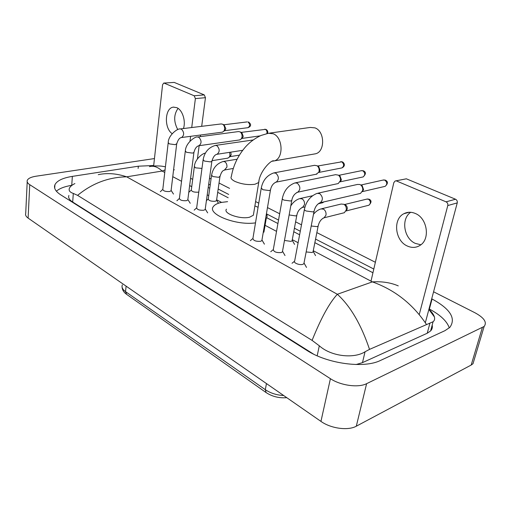 <?xml version="1.0" encoding="UTF-8"?>
<svg xmlns="http://www.w3.org/2000/svg" width="511" height="511" viewBox="0 0 511 511"><rect width="100%" height="100%" fill="white"/><g stroke="black" fill="none" stroke-linecap="round" stroke-linejoin="round"><path stroke-width="0.77" d="M474.304 359.393L473.014 363.717L471.18 365.052L356.301 426.2C348.106 430.875 330.86 428.537 320.946 421.396L28.111 218.101C25.991 216.587 25.192 215.048 25.71 213.477L27.204 181.839M433.577 291.787L474.987 312.777C484.173 317.797 487.226 322.352 484.141 326.446L366.611 383.672C358.339 387.977 340.665 385.55 330.413 378.689L29.74 184.675C27.575 183.245 26.757 181.807 27.275 180.357C28.207 178.377 31.133 176.991 36.064 176.212L154.463 158.563M209.523 178.211L211.056 178.984M219.04 183.034L229.567 188.374M255.602 201.564L258.758 203.167M267.477 207.587L279.651 213.758M295.607 221.844L301.496 224.834M316.852 232.614L375.374 262.277M153.696 165.513L138.353 166.196L72.358 176.378C62.751 177.93 56.932 180.728 54.913 184.778C53.604 188.099 55.565 191.472 60.783 194.883L306.6 350.22C327.021 363.685 363.979 368.776 380.478 360.453L444.934 330.674L449.814 327.404C456.259 318.474 450.344 309.002 432.063 298.992L431.706 298.807M373.803 269.041L315.568 239.097M300.283 231.24L294.419 228.225M278.54 220.062L266.487 213.866M228.666 194.423L218.178 189.025M210.225 184.937L208.699 184.158M431.137 328.982L431.725 329.391M72.038 185.269L71.738 185.321C64.629 186.496 59.512 188.457 56.382 191.21M449.297 327.896C446.953 321.157 440.31 314.878 429.381 309.059L432.063 298.992M356.116 364.528L362.478 362.631L427.228 333.236L430.607 330.936C432.165 329.269 432.683 327.34 432.172 325.156M68.908 195.445C68.046 197.636 69.304 199.839 72.696 202.043L313.358 354.008M428.933 309.232C431.865 312.055 433.679 314.61 434.388 316.897C434.963 318.921 434.535 320.538 433.098 321.738L369.523 349.383L365.052 351.772C354.225 358.818 331.435 356.697 319.298 345.794L312.087 340.39C320.959 318.276 329.378 302.902 337.343 294.272C350.463 306.185 361.188 324.555 369.523 349.383M98.246 174.666C107.189 172.763 116.668 173.478 126.677 176.825C108.588 177.145 92.229 183.321 77.595 195.368L312.087 340.39M77.595 195.368L73.303 193.426C69.841 192.264 68.544 190.533 69.407 188.233C70.141 186.579 71.974 185.027 74.906 183.564M426.366 324.319C412.76 304.026 394.767 289.878 372.385 281.88C382.075 281.293 390.698 282.628 398.261 285.879M165.059 169.907L162.102 171.044C157.873 166.963 153.658 165.494 149.461 166.65L149.461 166.65M177.758 129.583C173.587 121.656 173.689 114.592 178.064 108.383M183.443 128.548C186.042 121.101 182.44 109.878 176.761 107.649L173.427 107.138C164.74 107.764 163.878 128.146 172.169 133.671M163.737 83.069L174.219 82.418L163.737 83.069L162.581 84.698L153.6 166.356M204.266 94.893L205.454 97.678L195.387 98.604L194.193 95.781L204.266 94.893L174.219 82.418M197.412 158.902L199.143 145.699M200.338 136.635L200.548 135.025M201.692 126.326L205.454 97.678M194.193 95.781L164.178 83.146M195.387 98.604L191.721 127.539M190.609 136.328L190.003 141.164M313.92 154.073L315.491 153.798C325.264 151.786 324.907 131.193 314.942 127.871L310.247 127.443L269.655 133.103M226.462 209.171C222.7 213.406 240.47 219.653 249.604 217.201L253.36 215.246L253.66 213.4M255.5 222.86C236.254 225.83 206.744 214.058 213.394 206.533C214.729 204.649 217.437 203.276 221.538 202.407L227.587 201.653M254.887 205.927L258.081 207.281M266.429 213.758C267.355 215.457 267.298 217.028 266.25 218.472L265.484 219.308M171.115 190.36L171.064 190.814L169.601 191.529C165.475 191.714 163.213 190.986 162.811 189.351L168.176 142.997M180.44 128.913L221.237 123.937L222.739 124.262C224.176 125.361 224.808 127.035 224.623 129.277L223.831 131.282L222.266 132.177M224.067 124.876L225.849 128.683L224.604 130.656M187.85 199.488L187.786 199.98L186.368 200.695C182.127 200.893 179.802 200.127 179.406 198.396L185.276 151.358M197.712 136.986L238.49 131.57L240.138 131.915C241.62 133.052 242.252 134.757 242.048 137.018L241.326 138.896L239.608 139.937M241.396 132.49L241.869 132.707L243.249 136.386L241.952 138.379M205.256 208.98L205.179 209.523L203.812 210.232C199.443 210.449 197.067 209.638 196.678 207.805L203.084 160.064M261.971 239.934L261.849 240.636L260.661 241.301C255.864 241.575 253.284 240.611 252.926 238.42L261.191 188.47M274.375 172.807L314.578 165.309L317.088 165.762C318.717 167.084 319.375 168.905 319.075 171.223L318.781 172.201L316.207 174.238M317.893 166.132L318.685 166.49L320.11 170.419L318.66 172.45M282.538 251.163L282.398 251.929L281.274 252.568C276.323 252.862 273.672 251.84 273.321 249.509L282.302 198.785M295.69 182.766L335.586 174.666L338.416 175.152C340.064 176.525 340.722 178.371 340.39 180.69L338.231 183.551L337.401 183.73M339.029 175.433L339.956 175.854L341.38 179.834L340.019 181.814M304.032 262.903L303.873 263.733L302.819 264.347C299.67 265.452 292.988 262.782 294.636 261.089L304.384 209.567M317.989 193.184L357.496 184.439L359.916 184.509L360.696 184.969C362.356 186.4 363.002 188.265 362.644 190.571L360.53 193.401L359.52 193.637M361.06 185.135L362.171 185.634L363.577 189.664L362.312 191.568M198.798 191.989L198.096 192.193C193.988 192.36 191.727 191.625 191.312 189.983L194.321 166.873M229.605 152.335L229.969 155.382L229.286 157.19L227.682 158.167M230.755 152.157L231.183 154.705L229.982 156.602M216.581 200.12L216.511 200.612L215.22 201.264C210.998 201.449 208.68 200.67 208.271 198.932L211.535 175.509M292.209 240.119L292.081 240.809L291.021 241.396L284.493 240.438M323.885 201.966L322.058 202.88M313.173 251.214L313.019 251.955L312.029 252.523L306.166 251.929M321.783 208.718L341.163 204.036L343.96 204.304C345.819 205.665 346.579 207.581 346.241 210.059L344.318 212.723L343.347 212.966M345.302 204.828L345.564 204.968C346.905 205.946 347.448 207.325 347.205 209.108L345.953 210.96M420.866 244.775L415.36 243.408C403.786 238.528 400.784 218.702 410.71 212.282M415.296 213.47C411.24 211.765 407.414 211.854 403.824 213.739C392.627 219.187 395.009 240.79 407.286 246.002C411.847 248.065 416.126 247.841 420.106 245.331C430.479 239.193 427.337 218.12 415.296 213.47M395.776 180.868L406.347 178.812L395.086 181.028L393.809 182.683L370.999 281.146M455.525 199.233C456.949 200.005 457.524 201.225 457.243 202.899L447.783 205.556C448.064 203.863 447.483 202.624 446.046 201.839L455.525 199.233L406.347 178.812M425.337 322.735L457.243 202.899M446.046 201.839L396.632 181.028M447.783 205.556L419.256 314.527M286.792 397.686C279.108 398.286 272.216 396.581 266.116 392.576L265.318 389.682C270.517 393.183 276.643 395.131 283.707 395.54M122.34 284.863C121.439 287.15 122.506 289.405 125.54 291.628L126.658 294.387L265.88 392.41M126.108 286.128L125.54 291.628L265.318 389.682L266.455 383.563M164.766 172.45L162.102 171.044L126.677 176.825L337.343 294.272L372.385 281.88L313.269 250.722M298.111 242.731L292.292 239.665M276.534 231.362L265.081 225.325M221.582 202.394L216.626 199.788M208.731 195.624L207.217 194.825M191.74 186.668L189.645 185.563M181.539 181.29L172.763 176.665M330.413 378.689L320.946 421.396M366.611 383.672L356.301 426.2M482.314 327.679L471.18 365.052M29.74 184.675L28.111 218.101M71.738 185.321L72.358 176.378M138.123 168.426L138.353 166.196M427.228 333.236L429.943 323.131M362.478 362.631L365.052 351.772M317.184 355.803L319.298 345.794M72.696 202.043L73.303 193.426M253.36 215.246L258.719 182.516C259.403 171.658 271.22 159.528 273.826 160.863L274.037 160.952C283.803 158.927 283.19 137.306 273.168 133.748L268.46 133.269L261.019 135.466C255.04 138.257 249.924 142.013 245.663 146.734C238.113 155.37 233.335 165.296 231.342 176.525C230.365 178.02 231.528 179.629 234.83 181.348C241.441 184.184 248.148 185.154 254.938 184.254L258.719 182.516L259.007 180.856M315.491 153.798L272.248 161.233M248.87 122.161L248.046 122.008C250.128 124.135 250.141 126.019 248.071 127.661L247.892 127.686M224.527 130.72L248.071 127.661C251.246 126.23 251.431 124.365 248.633 122.059L248.046 122.008M176.729 143.687L175.196 144.67L169.301 143.872L168.228 142.601C168.266 135.115 177.783 128.178 180.223 128.944L181.558 129.2C184.318 132.47 184.33 135.243 181.597 137.51L181.29 137.542M241.179 132.394L265.381 129.372C266.774 130.241 267.272 131.64 266.876 133.575M266.205 129.526L265.381 129.372M193.976 152.086L193.918 152.514L192.481 153.108L186.47 152.291L185.333 150.93C185.8 142.448 195.777 136.13 197.438 137.018L198.9 137.28C201.736 140.582 201.756 143.399 198.958 145.724L198.587 145.769M211.937 160.831L211.867 161.304L210.487 161.891L204.362 161.061L203.148 159.592C204.579 152.118 208.648 147.398 215.355 145.437L216.958 145.699C219.877 149.02 219.909 151.882 217.047 154.277L216.6 154.335M317.644 166.018L341.757 161.827C344.139 163.974 344.21 165.998 341.974 167.902L341.489 167.998M342.555 161.949L341.757 161.827M270.581 189.402L270.472 190.015L269.265 190.571L262.763 189.702L261.293 187.856C262.929 180.249 267.081 175.273 273.743 172.922L275.895 173.184C279.07 176.519 279.159 179.508 276.157 182.159L275.423 182.293M338.787 175.324L361.271 170.719L362.829 170.783C365.269 172.916 365.365 174.966 363.123 176.934L362.535 177.061M363.615 170.898L362.829 170.783M291.896 199.795L291.768 200.459L290.631 201.002L283.988 200.114C282.506 199.405 281.983 198.734 282.423 198.115C284.135 190.482 288.3 185.416 294.917 182.925L297.306 183.168C300.57 186.489 300.692 189.524 297.67 192.27L296.814 192.449M360.836 185.033L383.046 180.076L384.789 180.115C387.287 182.223 387.421 184.299 385.179 186.336L384.457 186.502M385.562 180.217L384.789 180.115M314.195 210.666L314.041 211.388L312.988 211.905L306.204 211.011C304.594 210.232 304.032 209.51 304.524 208.839C306.313 201.193 310.484 196.045 317.037 193.394L319.707 193.612C323.054 196.914 323.214 199.986 320.193 202.829L319.203 203.065M201.96 168.426L195.496 167.832L194.378 166.458C194.921 158.563 203.915 152.591 205.333 153.23M220.011 176.269L218.651 177.317L212.793 176.531L211.599 175.056C212.991 167.985 216.849 163.469 223.166 161.502L224.808 161.763C226.411 162.92 227.12 164.702 226.929 167.116L224.514 169.978M290.772 205.907C293.078 202.215 296.048 199.788 299.682 198.626L302.084 198.856C303.968 200.178 304.76 202.126 304.473 204.707L302.518 207.46L301.701 207.651M296.936 214.748L296.808 215.38L295.741 215.923L289.13 214.952M344.516 204.534L366.687 199.143L368.444 199.181C370.826 201.225 370.986 203.237 368.916 205.211L368.22 205.384M369.268 199.284L368.444 199.181M313.473 214.313C315.543 211.688 318.008 209.9 320.857 208.942L323.52 209.146C325.481 210.519 326.305 212.512 325.986 215.137L324.07 217.852L323.137 218.101M318.283 225.428L318.136 226.111L317.139 226.635L311.199 226.009M126.396 294.202C123.713 292.247 122.276 289.897 122.084 287.15M484.141 326.446L473.014 363.717M54.703 188.195L54.913 184.778M430.607 330.936L433.098 321.738M190.584 178.288L192.692 179.38M208.245 187.435L209.766 188.22M217.699 192.334L228.168 197.757M266.704 217.724L277.92 223.537M293.768 231.745L299.612 234.773M314.859 242.674L372.941 272.765M428.876 309.455L434.388 316.897M151.671 166.279C155.031 165.615 161.482 166.062 162.147 166.235L165.423 166.797M173.619 169.531L174.34 169.869M173.881 107.093L173.427 107.138M266.25 218.472L263.906 232.198M162.792 189.383L160.32 191.74M171.064 190.814L176.678 144.076C177.898 139.893 179.54 137.702 181.597 137.51L222.515 132.145M225.274 130.126L223.831 131.282M171.128 190.392L173.491 194.078M224.489 125.067L222.739 124.262M247.19 121.905L223.856 124.78M264.621 129.245L265.969 129.424C267.572 130.286 268.103 131.627 267.56 133.435M179.38 198.44L176.902 200.766M187.786 199.98L193.918 152.514C194.927 148.477 196.607 146.216 198.958 145.724L239.908 139.893M242.725 137.74L241.326 138.896M260.118 135.862L241.882 138.436M187.863 199.533L190.239 203.289M241.869 132.707L240.138 131.915M196.639 207.862L194.154 210.149M205.179 209.523L211.867 161.304C213.106 156.96 214.831 154.622 217.047 154.277L242.693 150.317M205.269 209.044L207.658 212.883M215.693 145.386L253.143 139.969M340.735 161.668L342.332 161.853C343.839 162.524 346.222 165.666 341.974 167.902L318.647 172.475M252.856 238.535L250.358 240.668M261.849 240.636L270.472 190.015C271.284 185.985 273.155 183.36 276.087 182.133L316.884 174.104M319.899 171.121L318.781 172.201M262.002 240.061L264.423 244.175M318.685 166.49L317.088 165.762M361.724 170.617L363.398 170.802C366.163 172.035 366.074 174.079 363.123 176.934L339.987 181.865M273.238 249.649L270.741 251.719M282.398 251.929L291.768 200.459C292.477 196.511 294.419 193.771 297.587 192.232L338.231 183.551M341.265 180.262L340.237 181.277M282.57 251.323L285.01 255.538M339.956 175.854L338.416 175.152M383.595 179.936L385.351 180.127C388.13 181.514 388.073 183.583 385.179 186.336L362.273 191.651M294.528 261.255L292.03 263.261M303.873 263.733L314.041 211.388C315.031 207.019 317.05 204.151 320.103 202.778L360.53 193.401M363.557 189.728L362.625 190.66M304.071 263.088L306.523 267.425M362.171 185.634L360.696 184.969M211.963 160.697L228.008 158.116M191.286 190.022L188.815 192.328M230.685 156.008L229.286 157.19M239.378 155.146L229.924 156.653M216.511 200.612L219.941 176.723C222.03 169.403 224.259 170.502 224.968 169.907L233.272 168.47M208.239 198.99L206.412 200.663M223.531 161.444L237.085 159.228M216.594 200.184L218.459 203.237M292.081 240.809L296.808 215.38C297.536 211.554 299.42 208.903 302.455 207.44L305.016 206.872M318.187 203.787L322.869 202.688M300.449 198.453L312.432 195.777M292.241 240.266L294.579 244.392M367.237 198.99L369.063 199.194C371.701 200.44 371.65 202.445 368.916 205.211L345.941 210.998M313.019 251.955L318.136 226.111C319.126 221.895 321.08 219.13 324 217.82L344.318 212.723M347.154 209.331L346.164 210.372M313.205 251.386L315.555 255.615M345.564 204.968L343.96 204.304M409.209 212.25L403.824 213.739"/></g></svg>
